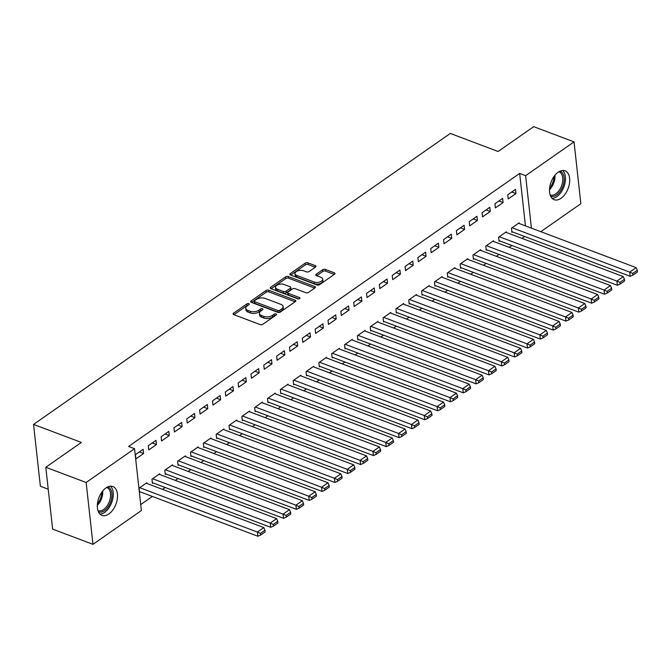 <?xml version="1.0" encoding="UTF-8"?>
<svg xmlns="http://www.w3.org/2000/svg" width="671" height="671" viewBox="0 0 671 671"><rect width="100%" height="100%" fill="white"/><g stroke="black" fill="none" stroke-linecap="round" stroke-linejoin="round"><path stroke-width="1.01" d="M248.84 303.627A1.359 0.713 -6.3 0 0 246.928 303.854L233.542 313.198A1.946 1.023 -6.3 0 0 233.08 313.969A1.946 1.023 -6.3 0 0 233.743 314.632L260.147 324.596A1.946 1.023 -6.3 0 0 262.873 324.269L276.267 314.917A1.359 0.713 -6.3 0 0 276.586 314.38A1.359 0.713 -6.3 0 0 276.116 313.919A1.359 0.713 -6.3 0 0 274.213 314.145L272.476 315.353A6.215 3.271 -6.3 0 1 263.753 316.402L261.556 315.571A6.215 3.271 -6.3 0 1 259.409 313.432A6.215 3.271 -6.3 0 1 260.893 310.983L262.621 309.776A1.359 0.713 -6.3 0 0 262.948 309.239A1.359 0.713 -6.3 0 0 262.478 308.769A1.359 0.713 -6.3 0 0 260.574 308.995L258.838 310.212A6.215 3.271 -6.3 0 1 250.115 311.252L247.909 310.421A6.215 3.271 -6.3 0 1 245.771 308.291A6.215 3.271 -6.3 0 1 247.255 305.833L248.983 304.626A1.359 0.713 -6.3 0 0 249.31 304.089A1.359 0.713 -6.3 0 0 248.84 303.627M248.178 305.188A1.359 0.713 -6.3 0 0 247.113 305.523L233.953 314.716M275.462 315.479A1.359 0.713 -6.3 0 0 274.397 315.815L272.661 317.022L272.476 315.353M261.816 310.337A1.359 0.713 -6.3 0 0 260.759 310.673L259.023 311.881L258.838 310.212M561.04 198.297A15.433 9.109 -69.3 0 1 554.154 199.706A15.433 9.109 -69.3 0 1 549.717 187.276A15.433 9.109 -69.3 0 1 558.163 172.229A15.433 9.109 -69.3 0 1 565.049 170.82A15.433 9.109 -69.3 0 1 569.494 183.25A15.433 9.109 -69.3 0 1 561.04 198.297M108.845 513.994A15.433 9.109 -69.3 0 1 101.958 515.395A15.433 9.109 -69.3 0 1 97.521 502.973A15.433 9.109 -69.3 0 1 105.968 487.918A15.433 9.109 -69.3 0 1 112.854 486.517A15.433 9.109 -69.3 0 1 117.299 498.947A15.433 9.109 -69.3 0 1 108.845 513.994M315.529 267.083A1.946 1.023 -6.3 0 0 315.991 266.32A1.946 1.023 -6.3 0 0 315.32 265.649L307.914 262.856A1.946 1.023 -6.3 0 0 305.188 263.183L290.317 273.567A1.946 1.023 -6.3 0 0 289.847 274.33A1.946 1.023 -6.3 0 0 290.518 275.001L316.922 284.957A1.946 1.023 -6.3 0 0 319.648 284.63L334.519 274.246A1.946 1.023 -6.3 0 0 334.98 273.483A1.946 1.023 -6.3 0 0 334.317 272.82L325.368 269.44A1.946 1.023 -6.3 0 0 322.642 269.767L316.276 274.213A1.946 1.023 -6.3 0 0 315.815 274.976A1.946 1.023 -6.3 0 0 316.486 275.647L320.914 277.316A5.192 2.734 -6.3 0 1 322.709 279.102A5.192 2.734 -6.3 0 1 319.841 281.954A5.192 2.734 -6.3 0 1 314.179 282.021L296.792 275.471A5.192 2.734 -6.3 0 1 295.005 273.684A5.192 2.734 -6.3 0 1 297.874 270.832A5.192 2.734 -6.3 0 1 303.535 270.757L306.437 271.856A1.946 1.023 -6.3 0 0 309.163 271.529L315.529 267.083M525.443 225.884L519.656 173.42L128.572 446.45L134.552 448.698L141.38 510.547L92.975 544.34L86.148 482.491L134.552 448.698M519.656 173.42L525.628 175.676L574.032 141.883L580.86 203.724L540.818 231.68M92.975 544.34L52.632 529.117L45.804 467.276L81.367 442.441L33.55 424.407L450.308 133.445L498.125 151.487L533.688 126.66L574.032 141.883M45.804 467.276L86.148 482.491M268.719 290.216A1.946 1.023 -6.3 0 0 265.993 290.543L251.122 300.927A1.946 1.023 -6.3 0 0 250.66 301.69A1.946 1.023 -6.3 0 0 251.323 302.361L277.727 312.317A1.946 1.023 -6.3 0 0 280.453 311.998L295.324 301.615A1.946 1.023 -6.3 0 0 295.794 300.843A1.946 1.023 -6.3 0 0 295.123 300.18L268.719 290.216L268.903 291.893A1.946 1.023 -6.3 0 0 266.177 292.22L251.533 302.436M270.715 287.247L285.586 276.863A1.946 1.023 -6.3 0 1 288.312 276.536L314.716 286.5A1.946 1.023 -6.3 0 1 315.387 287.163A1.946 1.023 -6.3 0 1 314.925 287.934L308.559 292.371A1.946 1.023 -6.3 0 1 305.833 292.699L295.123 288.664A1.946 1.023 -6.3 0 0 292.397 288.991L288.178 291.935A1.946 1.023 -6.3 0 0 287.708 292.699A1.946 1.023 -6.3 0 0 288.379 293.37L299.526 297.572A1.359 0.713 -6.3 0 1 299.996 298.041A1.359 0.713 -6.3 0 1 299.249 298.788A1.359 0.713 -6.3 0 1 297.765 298.805L270.925 288.681A1.946 1.023 -6.3 0 1 270.254 288.01A1.946 1.023 -6.3 0 1 270.715 287.247L270.874 288.656M33.55 424.407L40.377 486.249L48.22 489.209M503.091 202.533L502.629 198.356L494.93 203.732L495.391 207.909L503.091 202.533L498.905 200.956M506.404 232.501L506.32 231.789L498.62 237.165L499.081 241.342L499.719 240.897M477.417 220.457L476.955 216.28L469.247 221.656L469.708 225.842L477.417 220.457L473.231 218.88M480.721 250.434L480.646 249.713L472.938 255.089L473.399 259.266L474.045 258.821M451.734 238.39L451.273 234.213L443.573 239.589L444.034 243.766L451.734 238.39L447.549 236.804M455.047 268.358L454.963 267.637L447.263 273.013L447.725 277.198L448.362 276.746M426.06 256.314L425.599 252.137L417.89 257.513L418.352 261.69L426.06 256.314L421.874 254.737M429.365 286.291L429.289 285.569L421.581 290.946L422.042 295.123L422.688 294.678M400.377 274.238L399.916 270.061L392.216 275.437L392.678 279.622L400.377 274.238L396.192 272.661M403.69 304.215L403.606 303.493L395.907 308.87L396.368 313.047L397.006 312.602M374.703 292.17L374.242 287.993L366.534 293.37L366.995 297.547L374.703 292.17L370.518 290.593M378.008 322.139L377.932 321.417L370.224 326.802L370.686 330.979L371.331 330.526M349.021 310.094L348.559 305.917L340.86 311.294L341.321 315.471L349.021 310.094L344.835 308.517M352.334 340.071L352.25 339.35L344.55 344.726L345.011 348.903L345.649 348.459M323.347 328.018L322.885 323.841L315.177 329.218L315.638 333.403L323.347 328.018L319.161 326.441M326.651 357.995L326.576 357.274L318.868 362.65L319.329 366.827L319.975 366.383M297.664 345.951L297.203 341.774L289.503 347.15L289.964 351.327L297.664 345.951L293.479 344.374M300.977 375.919L300.893 375.198L293.193 380.583L293.655 384.76L294.292 384.307M271.99 363.875L271.529 359.698L263.82 365.074L264.282 369.251L271.99 363.875L267.804 362.298M275.295 393.852L275.219 393.131L267.511 398.507L267.972 402.684L268.618 402.239M246.307 381.807L245.846 377.622L238.146 383.007L238.608 387.184L246.307 381.807L242.122 380.222M249.62 411.776L249.537 411.055L241.837 416.431L242.298 420.616L242.936 420.163M220.633 399.731L220.172 395.555L212.464 400.931L212.925 405.108L220.633 399.731L216.448 398.155M223.938 429.7L223.862 428.979L216.154 434.363L216.616 438.54L217.261 438.088M194.951 417.656L194.489 413.479L186.79 418.855L187.251 423.032L194.951 417.656L190.765 416.079M198.264 447.632L198.18 446.911L190.48 452.288L190.941 456.465L191.579 456.02M169.277 435.588L168.815 431.403L161.107 436.787L161.568 440.964L169.277 435.588L165.091 434.003M172.581 465.557L172.506 464.835L164.798 470.212L165.259 474.397L165.905 473.944M143.594 453.512L143.133 449.335L135.433 454.712L135.894 458.889L143.594 453.512L139.409 451.935M146.907 483.481L146.823 482.759L139.123 488.144L139.585 492.321L140.222 491.868M140.717 504.584L152.359 496.448M162.508 489.369L165.2 487.49M175.349 480.402L178.041 478.524M188.182 471.445L190.883 469.557M201.023 462.478L203.716 460.6M213.864 453.512L216.557 451.633M226.706 444.554L229.398 442.667M239.539 435.588L242.239 433.709M252.38 426.622L255.072 424.743M265.221 417.664L267.914 415.777M278.062 408.698L280.755 406.819M290.895 399.731L293.596 397.853M303.737 390.774L306.437 388.886M316.578 381.807L319.27 379.929M329.419 372.841L332.111 370.962M342.252 363.883L344.953 361.996M355.093 354.917L357.794 353.038M367.934 345.951L370.627 344.072M380.776 336.993L383.468 335.106M393.609 328.027L396.309 326.148M406.45 319.06L409.151 317.182M419.291 310.103L421.984 308.215M432.132 301.136L434.825 299.258M444.965 292.17L447.666 290.291M457.807 283.212L460.507 281.325M470.648 274.246L473.34 272.367M483.489 265.28L486.181 263.401M496.322 256.322L499.023 254.435M509.163 247.356L511.864 245.477M522.004 238.39L524.697 236.511M159.748 474.523L159.664 473.801L151.965 479.178L152.426 483.355L153.063 482.91M156.435 444.546L155.974 440.369L148.274 445.745L148.736 449.922L156.435 444.546L152.25 442.969M185.422 456.59L185.347 455.869L177.639 461.254L178.1 465.431L178.746 464.978M182.118 426.622L181.656 422.445L173.948 427.821L174.41 431.998L182.118 426.622L177.932 425.045M211.105 438.666L211.021 437.945L203.321 443.321L203.783 447.507L204.42 447.054M207.792 408.698L207.331 404.512L199.631 409.897L200.092 414.074L207.792 408.698L203.607 407.112M236.779 420.742L236.704 420.021L228.996 425.397L229.457 429.574L230.103 429.13M233.474 390.765L233.013 386.588L225.305 391.965L225.766 396.142L233.474 390.765L229.289 389.188M262.462 402.81L262.378 402.088L254.678 407.473L255.139 411.65L255.777 411.197M259.149 372.841L258.687 368.664L250.988 374.041L251.449 378.218L259.149 372.841L254.963 371.264M288.136 384.886L288.06 384.164L280.352 389.541L280.814 393.718L281.459 393.273M284.831 354.917L284.37 350.732L276.662 356.108L277.123 360.293L284.831 354.917L280.646 353.332M313.818 366.962L313.734 366.24L306.035 371.617L306.496 375.794L307.133 375.349M310.505 336.985L310.044 332.808L302.344 338.184L302.806 342.361L310.505 336.985L306.32 335.408M339.492 349.029L339.417 348.308L331.709 353.692L332.17 357.869L332.816 357.417M336.188 319.06L335.726 314.884L328.018 320.26L328.48 324.437L336.188 319.06L332.002 317.484M365.175 331.105L365.091 330.384L357.391 335.76L357.853 339.937L358.49 339.492M361.862 301.128L361.401 296.951L353.701 302.327L354.162 306.513L361.862 301.128L357.677 299.551M390.849 313.181L390.774 312.46L383.066 317.836L383.527 322.013L384.173 321.568M387.544 283.204L387.083 279.027L379.375 284.403L379.836 288.58L387.544 283.204L383.359 281.627M416.532 295.248L416.448 294.527L408.748 299.912L409.209 304.089L409.847 303.636M413.219 265.28L412.757 261.103L405.058 266.479L405.519 270.656L413.219 265.28L409.033 263.695M442.206 277.324L442.13 276.603L434.422 281.979L434.883 286.156L435.529 285.712M438.901 247.347L438.44 243.17L430.732 248.547L431.193 252.732L438.901 247.347L434.716 245.771M467.888 259.392L467.804 258.679L460.105 264.055L460.566 268.232L461.203 267.788M464.575 229.423L464.114 225.246L456.414 230.623L456.876 234.8L464.575 229.423L460.39 227.846M493.562 241.468L493.487 240.746L485.779 246.123L486.24 250.308L486.886 249.855M490.258 211.499L489.796 207.314L482.088 212.699L482.55 216.876L490.258 211.499L486.072 209.914M519.245 223.544L519.161 222.822L511.461 228.199L511.923 232.376L512.56 231.931M515.932 193.567L515.471 189.39L507.771 194.766L508.232 198.951L515.932 193.567L511.747 191.99M531.424 228.14L525.628 175.676M245.771 308.291L245.955 309.96A6.215 3.271 -6.3 0 0 248.094 312.099L247.909 310.421M259.023 311.881A6.215 3.271 -6.3 0 1 250.3 312.921L248.094 312.099M259.409 313.432L259.593 315.11A6.215 3.271 -6.3 0 0 261.74 317.24L261.556 315.571M272.661 317.022A6.215 3.271 -6.3 0 1 263.938 318.071L261.74 317.24M295.097 301.774L268.903 291.893M254.561 300.734A1.359 0.713 -6.3 0 0 254.234 301.271A1.359 0.713 -6.3 0 0 254.703 301.74L277.878 310.48A1.359 0.713 -6.3 0 0 279.79 310.254L281.619 308.979A6.215 3.271 -6.3 0 0 283.103 306.521A6.215 3.271 -6.3 0 0 280.956 304.391L265.112 298.41A6.215 3.271 -6.3 0 0 256.389 299.459L254.561 300.734M254.234 301.271L254.418 302.94A1.359 0.713 -6.3 0 0 254.888 303.409L254.703 301.74M283.103 306.521L283.288 308.199A6.215 3.271 -6.3 0 1 281.803 310.648L279.975 311.923A1.359 0.713 -6.3 0 1 278.062 312.149L254.888 303.409M271.134 288.756L285.771 278.532L285.586 276.863M314.691 288.094L288.496 278.205A1.946 1.023 -6.3 0 0 285.771 278.532M287.708 292.699L287.893 294.376A1.946 1.023 -6.3 0 0 288.564 295.039L298.788 298.897M284.018 284.47A5.192 2.734 -6.3 0 0 278.348 284.538A5.192 2.734 -6.3 0 0 275.479 287.389A5.192 2.734 -6.3 0 0 277.274 289.176L283.397 291.491A1.946 1.023 -6.3 0 0 286.123 291.164L290.342 288.211A1.946 1.023 -6.3 0 0 290.811 287.448A1.946 1.023 -6.3 0 0 290.14 286.777L284.018 284.47M275.479 287.389L275.664 289.067A5.192 2.734 -6.3 0 0 277.459 290.845L277.274 289.176M290.811 287.448L290.996 289.117A1.946 1.023 -6.3 0 1 290.526 289.88L286.307 292.833A1.946 1.023 -6.3 0 1 283.581 293.16L277.459 290.845M295.005 273.684L295.19 275.353A5.192 2.734 -6.3 0 0 296.976 277.14L296.792 275.471M322.709 279.102L322.894 280.772A5.192 2.734 -6.3 0 1 320.025 283.623A5.192 2.734 -6.3 0 1 314.363 283.699L296.976 277.14M334.292 274.414L325.552 271.109A1.946 1.023 -6.3 0 0 322.826 271.436L316.687 275.722M315.295 267.243L308.098 264.525A1.946 1.023 -6.3 0 0 305.372 264.852L290.728 275.076M139.501 491.6L257.857 536.246L257.396 532.069L139.761 487.691M146.186 483.212L263.812 527.591L264.928 530.249L260.432 533.386L260.616 535.055L265.112 531.918L264.928 530.249M260.432 533.386L257.396 532.069L263.812 527.591M260.616 535.055L257.857 536.246M152.342 482.634L270.69 527.289L270.228 523.112L152.602 478.733M159.027 474.246L276.653 518.624L277.769 521.283L273.273 524.42L273.458 526.098L277.953 522.961L277.769 521.283M273.273 524.42L270.228 523.112L276.653 518.624M273.458 526.098L270.69 527.289M165.183 473.676L283.531 518.322L283.07 514.145L165.443 469.767M171.86 465.288L289.486 509.666L290.61 512.325L286.114 515.462L286.299 517.131L290.795 513.994L290.61 512.325M286.114 515.462L283.07 514.145L289.486 509.666M286.299 517.131L283.531 518.322M107.846 486.852A13.353 7.884 -69.3 0 1 111.352 499.778A13.353 7.884 -69.3 0 1 98.419 511.839M97.941 510.597A12.363 7.297 110.7 0 0 98.109 510.665A12.363 7.297 110.7 0 0 110.002 499.467A12.363 7.297 110.7 0 0 106.84 487.523A12.363 7.297 110.7 0 0 106.664 487.465M99.937 514.078A15.332 9.05 110.7 0 0 112.552 499.845A15.332 9.05 110.7 0 0 110.463 486.173M560.042 171.155A13.353 7.884 -69.3 0 1 563.548 184.089A13.353 7.884 -69.3 0 1 550.614 196.15M550.136 194.909A12.363 7.297 110.7 0 0 550.304 194.976A12.363 7.297 110.7 0 0 562.197 183.779A12.363 7.297 110.7 0 0 559.035 171.835A12.363 7.297 110.7 0 0 558.859 171.768M552.141 198.381A15.332 9.05 110.7 0 0 564.747 184.148A15.332 9.05 110.7 0 0 562.659 170.484M178.025 464.709L296.372 509.356L295.911 505.179L178.285 460.801M184.701 456.322L302.327 500.7L303.443 503.359L298.956 506.496L299.14 508.165L303.627 505.028L303.443 503.359M298.956 506.496L295.911 505.179L302.327 500.7M299.14 508.165L296.372 509.356M190.858 455.743L309.214 500.398L308.752 496.221L191.118 451.843M197.542 447.356L315.169 491.734L316.284 494.393L311.789 497.53L311.973 499.207L316.469 496.07L316.284 494.393M311.789 497.53L308.752 496.221L315.169 491.734M311.973 499.207L309.214 500.398M203.699 446.785L322.046 491.432L321.585 487.255L203.959 442.877M210.384 438.398L328.01 482.776L329.125 485.435L324.63 488.572L324.814 490.241L329.31 487.104L329.125 485.435M324.63 488.572L321.585 487.255L328.01 482.776M324.814 490.241L322.046 491.432M216.54 437.819L334.888 482.466L334.426 478.289L216.8 433.911M223.217 429.432L340.843 473.81L341.967 476.469L337.471 479.606L337.656 481.275L342.151 478.138L341.967 476.469M337.471 479.606L334.426 478.289L340.843 473.81M337.656 481.275L334.888 482.466M229.381 428.853L347.729 473.508L347.268 469.331L229.641 424.953M236.058 420.465L353.684 464.844L354.8 467.502L350.312 470.639L350.497 472.317L354.984 469.172L354.8 467.502M350.312 470.639L347.268 469.331L353.684 464.844M350.497 472.317L347.729 473.508M242.214 419.895L360.57 464.542L360.109 460.365L242.474 415.986M248.899 411.508L366.525 455.886L367.641 458.545L363.145 461.682L363.33 463.351L367.825 460.214L367.641 458.545M363.145 461.682L360.109 460.365L366.525 455.886M363.33 463.351L360.57 464.542M255.055 410.929L373.403 455.575L372.942 451.398L255.315 407.02M261.74 402.541L379.367 446.92L380.482 449.578L375.986 452.715L376.171 454.384L380.667 451.248L380.482 449.578M375.986 452.715L372.942 451.398L379.367 446.92M376.171 454.384L373.403 455.575M267.897 401.963L386.244 446.618L385.783 442.441L268.157 398.062M274.573 393.575L392.2 437.953L393.323 440.612L388.828 443.749L389.012 445.418L393.508 442.281L393.323 440.612M388.828 443.749L385.783 442.441L392.2 437.953M389.012 445.418L386.244 446.618M280.738 393.005L399.086 437.651L398.624 433.474L280.998 389.096M287.414 384.609L405.041 428.987L406.156 431.646L401.669 434.791L401.854 436.46L406.341 433.323L406.156 431.646M401.669 434.791L398.624 433.474L405.041 428.987M401.854 436.46L399.086 437.651M293.571 384.038L411.927 428.685L411.466 424.508L293.831 380.13M300.256 375.651L417.882 420.029L418.998 422.688L414.502 425.825L414.686 427.494L419.182 424.357L418.998 422.688M414.502 425.825L411.466 424.508L417.882 420.029M414.686 427.494L411.927 428.685M306.412 375.072L424.76 419.727L424.298 415.542L306.672 371.164M313.097 366.685L430.723 411.063L431.839 413.722L427.343 416.859L427.528 418.528L432.023 415.391L431.839 413.722M427.343 416.859L424.298 415.542L430.723 411.063M427.528 418.528L424.76 419.727M319.253 366.114L437.601 410.761L437.14 406.584L319.513 362.206M325.93 357.718L443.556 402.097L444.68 404.756L440.184 407.893L440.369 409.57L444.865 406.433L444.68 404.756M440.184 407.893L437.14 406.584L443.556 402.097M440.369 409.57L437.601 410.761M332.095 357.148L450.442 401.795L449.981 397.618L332.355 353.24M338.771 348.761L456.397 393.139L457.513 395.798L453.026 398.935L453.21 400.604L457.697 397.467L457.513 395.798M453.026 398.935L449.981 397.618L456.397 393.139M453.21 400.604L450.442 401.795M344.928 348.182L463.284 392.837L462.822 388.652L345.188 344.273M351.612 339.794L469.239 384.173L470.354 386.832L465.859 389.968L466.043 391.638L470.539 388.501L470.354 386.832M465.859 389.968L462.822 388.652L469.239 384.173M466.043 391.638L463.284 392.837M357.769 339.224L476.116 383.871L475.655 379.694L358.029 335.315M364.454 330.828L482.08 375.206L483.195 377.865L478.7 381.002L478.884 382.68L483.38 379.543L483.195 377.865M478.7 381.002L475.655 379.694L482.08 375.206M478.884 382.68L476.116 383.871M370.61 330.258L488.958 374.904L488.496 370.728L370.87 326.349M377.287 321.87L494.913 366.249L496.037 368.907L491.541 372.044L491.726 373.713L496.221 370.577L496.037 368.907M491.541 372.044L488.496 370.728L494.913 366.249M491.726 373.713L488.958 374.904M383.451 321.292L501.799 365.947L501.338 361.761L383.711 317.383M390.128 312.904L507.754 357.282L508.87 359.941L504.382 363.078L504.567 364.747L509.054 361.61L508.87 359.941M504.382 363.078L501.338 361.761L507.754 357.282M504.567 364.747L501.799 365.947M396.284 312.334L514.64 356.98L514.179 352.803L396.544 308.425M402.969 303.938L520.595 348.316L521.711 350.975L517.215 354.112L517.4 355.789L521.895 352.652L521.711 350.975M517.215 354.112L514.179 352.803L520.595 348.316M517.4 355.789L514.64 356.98M409.125 303.367L527.473 348.014L527.012 343.837L409.385 299.459M415.81 294.98L533.437 339.358L534.552 342.017L530.056 345.154L530.241 346.823L534.737 343.686L534.552 342.017M530.056 345.154L527.012 343.837L533.437 339.358M530.241 346.823L527.473 348.014M421.967 294.401L540.314 339.056L539.853 334.871L422.227 290.493M428.643 286.014L546.269 330.392L547.393 333.051L542.898 336.188L543.082 337.857L547.578 334.72L547.393 333.051M542.898 336.188L539.853 334.871L546.269 330.392M543.082 337.857L540.314 339.056M434.808 285.435L553.156 330.09L552.694 325.913L435.068 281.535M441.484 277.048L559.111 321.426L560.226 324.085L555.739 327.222L555.923 328.899L560.411 325.762L560.226 324.085M555.739 327.222L552.694 325.913L559.111 321.426M555.923 328.899L553.156 330.09M447.641 276.477L565.997 321.124L565.536 316.947L447.901 272.569M454.326 268.09L571.952 312.468L573.068 315.127L568.572 318.264L568.756 319.933L573.252 316.796L573.068 315.127M568.572 318.264L565.536 316.947L571.952 312.468M568.756 319.933L565.997 321.124M460.482 267.511L578.83 312.166L578.368 307.981L460.742 263.602M467.167 259.123L584.793 303.502L585.909 306.161L581.413 309.297L581.598 310.967L586.093 307.83L585.909 306.161M581.413 309.297L578.368 307.981L584.793 303.502M581.598 310.967L578.83 312.166M473.323 258.545L591.671 303.2L591.21 299.023L473.583 254.645M480 250.157L597.626 294.535L598.75 297.194L594.254 300.331L594.439 302.009L598.935 298.872L598.75 297.194M594.254 300.331L591.21 299.023L597.626 294.535M594.439 302.009L591.671 303.2M486.165 249.587L604.512 294.233L604.051 290.057L486.425 245.678M492.841 241.199L610.467 285.578L611.583 288.236L607.096 291.373L607.28 293.042L611.767 289.906L611.583 288.236M607.096 291.373L604.051 290.057L610.467 285.578M607.28 293.042L604.512 294.233M498.998 240.621L617.354 285.276L616.892 281.09L499.258 236.712M505.682 232.233L623.309 276.611L624.424 279.27L619.929 282.407L620.113 284.076L624.609 280.939L624.424 279.27M619.929 282.407L616.892 281.09L623.309 276.611M620.113 284.076L617.354 285.276M511.839 231.654L630.186 276.309L629.725 272.132L512.099 227.754M518.524 223.267L636.15 267.645L637.265 270.304L632.77 273.441L632.954 275.118L637.45 271.981L637.265 270.304M632.77 273.441L629.725 272.132L636.15 267.645M632.954 275.118L630.186 276.309M247.113 305.523L246.928 303.854M274.397 315.815L274.213 314.145M260.759 310.673L260.574 308.995M250.3 312.921L250.115 311.252M263.938 318.071L263.753 316.402M233.693 314.615L233.542 313.198M295.282 301.64L295.123 300.18M251.273 302.344L251.122 300.927M266.177 292.22L265.993 290.543M278.062 312.149L277.878 310.48M279.975 311.923L279.79 310.254M281.803 310.648L281.619 308.979M288.496 278.205L288.312 276.536M314.875 287.96L314.716 286.5M288.564 295.039L288.379 293.37M299.643 298.595L299.526 297.572M283.581 293.16L283.397 291.491M286.307 292.833L286.123 291.164M290.526 289.88L290.342 288.211M314.363 283.699L314.179 282.021M316.435 275.622L316.276 274.213M322.826 271.436L322.642 269.767M325.552 271.109L325.368 269.44M334.477 274.28L334.317 272.82M290.468 274.976L290.317 273.567M305.372 264.852L305.188 263.183M308.098 264.525L307.914 262.856M315.479 267.117L315.32 265.649M102.755 490.946A12.363 7.297 -69.3 0 1 102.218 496.532A12.363 7.297 -69.3 0 1 97.295 505.397M97.412 503.82A11.961 7.062 110.7 0 0 101.229 496.238A11.961 7.062 110.7 0 0 101.791 492.212M554.951 175.248A12.363 7.297 -69.3 0 1 554.414 180.834A12.363 7.297 -69.3 0 1 549.499 189.708M549.608 188.123A11.961 7.062 110.7 0 0 553.424 180.549A11.961 7.062 110.7 0 0 553.986 176.515"/></g></svg>
